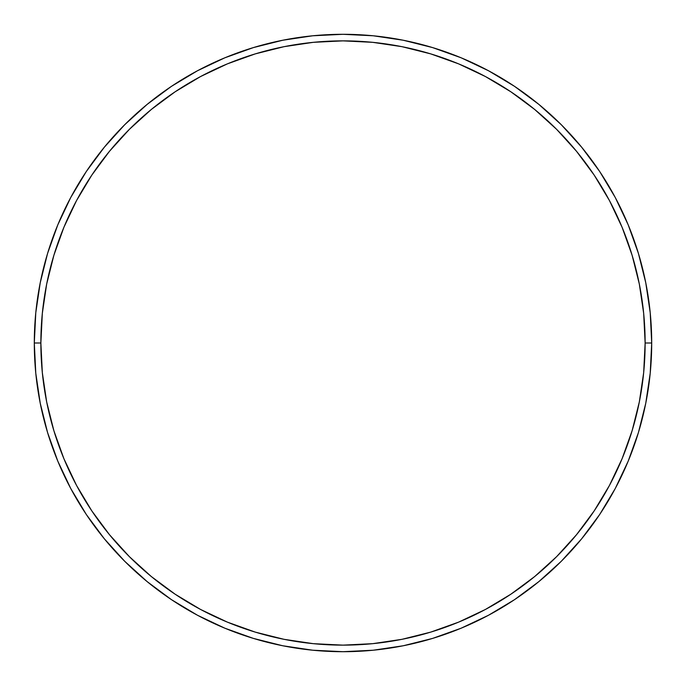 <?xml version="1.0" encoding="UTF-8"?>
<svg xmlns="http://www.w3.org/2000/svg" width="686" height="686" viewBox="0 0 686 686"><rect width="100%" height="100%" fill="white"/><g stroke="black" fill="none" stroke-linecap="round" stroke-linejoin="round"><path stroke-width="1.03" d="M34.3 343L40.868 343A302.132 302.132 0 0 1 343 40.868A302.132 302.132 0 0 1 645.132 343L651.7 343A308.7 308.7 0 0 0 343 34.3A308.7 308.7 0 0 0 34.3 343A308.7 308.7 0 0 1 343 34.3A308.7 308.7 0 0 1 651.7 343A308.7 308.7 0 0 1 343 651.7A308.7 308.7 0 0 1 34.3 343L35.783 312.739L40.234 282.778L47.591 253.391L57.796 224.862L70.752 197.482L86.325 171.491L104.375 147.164L124.715 124.715L147.164 104.375L171.491 86.325L197.482 70.752L224.862 57.796L253.391 47.591L282.778 40.234L312.739 35.783L343 34.3L373.261 35.783L403.222 40.234L432.609 47.591L461.138 57.796L488.518 70.752L514.509 86.325L538.836 104.375L561.285 124.715L581.625 147.164L599.675 171.491L615.248 197.482L628.205 224.862L638.409 253.391L645.766 282.778L650.217 312.739L651.7 343L650.217 373.261L645.766 403.222L638.409 432.609L628.205 461.138L615.248 488.518L599.675 514.509L581.625 538.836L561.285 561.285L538.836 581.625L514.509 599.675L488.518 615.248L461.138 628.205L432.609 638.409L403.222 645.766L373.261 650.217L343 651.7L312.739 650.217L282.778 645.766L253.391 638.409L224.862 628.205L197.482 615.248L171.491 599.675L147.164 581.625L124.715 561.285L104.375 538.836L86.325 514.509L70.752 488.518L57.796 461.138L47.591 432.609L40.234 403.222L35.783 373.261L34.3 343A308.7 308.7 0 0 0 343 651.7A308.7 308.7 0 0 0 651.7 343L645.132 343L643.674 313.382L639.326 284.055L632.123 255.295L622.133 227.383L609.46 200.578L594.213 175.144L576.549 151.332L556.638 129.362L534.668 109.451L510.856 91.787L485.422 76.54L458.617 63.867L430.705 53.877L401.945 46.674L372.618 42.326L343 40.868L313.382 42.326L284.055 46.674L255.295 53.877L227.383 63.867L200.578 76.54L175.144 91.787L151.332 109.451L129.362 129.362L109.451 151.332L91.787 175.144L76.54 200.578L63.867 227.383L53.877 255.295L46.674 284.055L42.326 313.382L40.868 343L42.326 372.618L46.674 401.945L53.877 430.705L63.867 458.617L76.54 485.422L91.787 510.856L109.451 534.668L129.362 556.638L151.332 576.549L175.144 594.213L200.578 609.46L227.383 622.133L255.295 632.123L284.055 639.326L313.382 643.674L343 645.132L372.618 643.674L401.945 639.326L430.705 632.123L458.617 622.133L485.422 609.46L510.856 594.213L534.668 576.549L556.638 556.638L576.549 534.668L594.213 510.856L609.46 485.422L622.133 458.617L632.123 430.705L639.326 401.945L643.674 372.618L645.132 343A302.132 302.132 0 0 1 343 645.132A302.132 302.132 0 0 1 40.868 343L34.3 343"/></g></svg>
